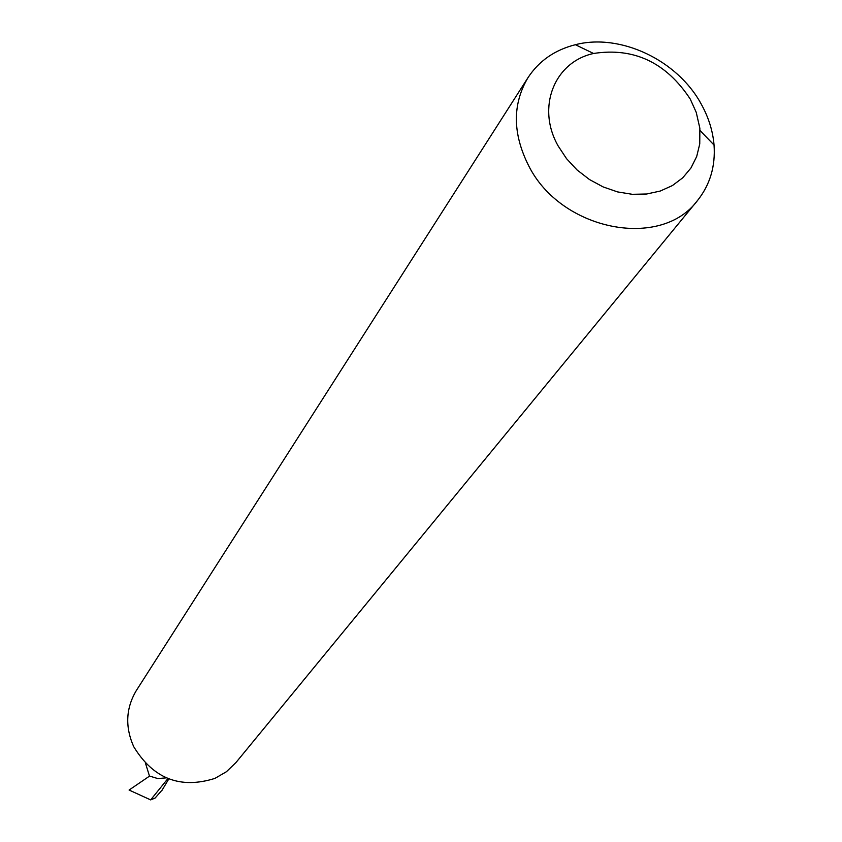 <?xml version="1.0" encoding="UTF-8"?>
<svg xmlns="http://www.w3.org/2000/svg" width="842" height="842" viewBox="0 0 842 842"><rect width="100%" height="100%" fill="white"/><g stroke="black" fill="none" stroke-linecap="round" stroke-linejoin="round"><path stroke-width="1.26" d="M697.608 200.396L235.886 762.631L226.414 771.725L214.942 778.387C180.283 789.301 153.191 778.713 133.689 746.622C124.963 726.888 125.837 708.206 136.309 690.577L527.987 77.664C538.975 60.919 554.773 49.931 575.37 44.71C620.27 32.985 677.526 60.161 701.228 104.092C708.585 117.333 712.858 130.984 714.048 145.045C715.542 166.253 710.059 184.703 697.608 200.396C660.907 250.327 560.877 230.561 528.608 165.621C512.515 133.562 512.304 104.25 527.987 77.664M690.272 99.103C666.138 62.466 633.9 47.257 593.568 53.478C554.289 61.992 536.207 107.492 558.172 146.003L566.529 158.654L577.086 169.968L589.442 179.514L603.104 186.913L617.565 191.913L632.279 194.302L646.667 194.007L660.212 191.06L672.39 185.577L682.757 177.788L690.956 167.99L696.681 156.549L699.755 143.919L699.86 128.268L696.229 112.344L690.272 99.103M162.359 789.733L155.107 798.058L150.655 799.9L167.916 778.576M150.655 799.9L129.079 790.038L149.581 776.082M166.232 777.871L157.738 778.555L149.466 776.029L145.603 763.62M593.568 53.478L575.37 44.71M168.81 778.934L161.801 790.67M700.07 130.542L714.048 145.045"/></g></svg>
